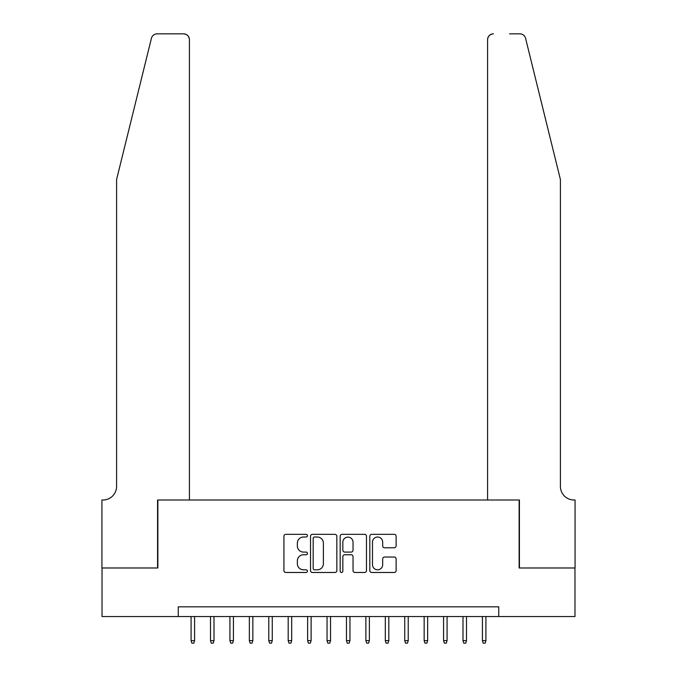 <?xml version="1.0" encoding="UTF-8"?>
<svg xmlns="http://www.w3.org/2000/svg" width="677" height="677" viewBox="0 0 677 677"><rect width="100%" height="100%" fill="white"/><g stroke="black" fill="none" stroke-linecap="round" stroke-linejoin="round"><path stroke-width="1.02" d="M307.426 535.685A1.337 1.337 0 0 0 306.089 534.348L285.829 534.348A1.904 1.904 0 0 0 283.925 536.26L283.925 570.576A1.904 1.904 0 0 0 285.829 572.48L306.089 572.48A1.337 1.337 0 0 0 307.426 571.143A1.337 1.337 0 0 0 306.089 569.814L303.465 569.814A6.101 6.101 0 0 1 297.364 563.713L297.364 560.852A6.101 6.101 0 0 1 303.465 554.751L306.089 554.751A1.337 1.337 0 0 0 307.426 553.414A1.337 1.337 0 0 0 306.089 552.085L303.465 552.085A6.101 6.101 0 0 1 297.364 545.984L297.364 543.123A6.101 6.101 0 0 1 303.465 537.022L306.089 537.022A1.337 1.337 0 0 0 307.426 535.685M394.217 547.795A1.904 1.904 0 0 0 396.121 545.882L396.121 536.26A1.904 1.904 0 0 0 394.217 534.348L371.724 534.348A1.904 1.904 0 0 0 369.811 536.26L369.811 570.576A1.904 1.904 0 0 0 371.724 572.48L394.217 572.48A1.904 1.904 0 0 0 396.121 570.576L396.121 558.948A1.904 1.904 0 0 0 394.217 557.036L384.587 557.036A1.904 1.904 0 0 0 382.683 558.948L382.683 564.711A5.103 5.103 0 0 1 377.58 569.814A5.103 5.103 0 0 1 372.485 564.711L372.485 542.116A5.103 5.103 0 0 1 377.58 537.022A5.103 5.103 0 0 1 382.683 542.116L382.683 545.882A1.904 1.904 0 0 0 384.587 547.795L394.217 547.795M178.263 616.544L102.024 616.544L102.024 567.986L157.868 567.986L157.868 499.998L519.132 499.998L519.132 567.986L574.976 567.986L574.976 616.544L498.737 616.544L498.737 606.829L178.263 606.829L178.263 616.544L498.737 616.544M336.833 536.26A1.904 1.904 0 0 0 334.929 534.348L312.427 534.348A1.904 1.904 0 0 0 310.523 536.26L310.523 570.576A1.904 1.904 0 0 0 312.427 572.48L334.929 572.48A1.904 1.904 0 0 0 336.833 570.576L336.833 536.26M342.071 534.348L364.573 534.348A1.904 1.904 0 0 1 366.477 536.26L366.477 570.576A1.904 1.904 0 0 1 364.573 572.48L354.943 572.48A1.904 1.904 0 0 1 353.039 570.576L353.039 556.655A1.904 1.904 0 0 0 351.135 554.751L344.745 554.751A1.904 1.904 0 0 0 342.841 556.655L342.841 571.143A1.337 1.337 0 0 1 341.504 572.48A1.337 1.337 0 0 1 340.167 571.143L340.167 536.26A1.904 1.904 0 0 1 342.071 534.348M314.526 537.022A1.337 1.337 0 0 0 313.189 538.35L313.189 568.477A1.337 1.337 0 0 0 314.526 569.814L317.293 569.814A6.101 6.101 0 0 0 323.394 563.713L323.394 543.123A6.101 6.101 0 0 0 317.293 537.022L314.526 537.022M353.039 542.218A5.103 5.103 0 0 0 347.936 537.115A5.103 5.103 0 0 0 342.841 542.218L342.841 550.173A1.904 1.904 0 0 0 344.745 552.085L351.135 552.085A1.904 1.904 0 0 0 353.039 550.173L353.039 542.218M194.578 640.628L193.8 643.15L191.853 643.15L191.083 640.628L194.578 640.628L194.578 616.544M191.083 640.628L191.083 616.544M151.428 38.284C152.917 35.086 152.917 35.086 151.428 38.284C152.917 35.086 152.917 35.086 151.428 38.284L116.588 179.523L116.588 486.408A13.599 13.599 0 0 1 102.997 499.998L101.931 499.998L101.931 567.986L157.572 567.986L157.572 499.998L189.425 499.998L189.425 39.681A5.831 5.831 0 0 0 183.602 33.85L157.089 33.85A5.831 5.831 0 0 0 151.428 38.284M167.481 33.85L183.602 33.85C187.114 34.222 189.061 36.16 189.425 39.681L189.425 499.998M116.588 486.408A13.599 13.599 0 0 1 102.997 499.998M549.724 136.212L525.572 38.284C524.083 35.086 524.083 35.086 525.572 38.284C524.083 35.086 524.083 35.086 525.572 38.284L560.412 179.523L560.412 486.408A13.599 13.599 0 0 0 574.003 499.998L575.069 499.998L575.069 567.986L519.428 567.986L519.428 499.998L487.575 499.998L487.575 39.681L487.575 499.998M509.519 33.85L519.911 33.85A5.831 5.831 0 0 1 525.572 38.284M493.398 33.85A5.831 5.831 0 0 0 487.575 39.681C487.939 36.16 489.886 34.222 493.398 33.85M560.412 486.408A13.599 13.599 0 0 0 574.003 499.998M214 640.628L213.221 643.15L211.283 643.15L210.505 640.628L214 640.628L214 616.544M210.505 640.628L210.505 616.544M233.421 640.628L232.643 643.15L230.705 643.15L229.926 640.628L233.421 640.628L233.421 616.544M229.926 640.628L229.926 616.544M252.843 640.628L252.064 643.15L250.126 643.15L249.348 640.628L252.843 640.628L252.843 616.544M249.348 640.628L249.348 616.544M272.264 640.628L271.494 643.15L269.548 643.15L268.769 640.628L272.264 640.628L272.264 616.544M268.769 640.628L268.769 616.544M291.694 640.628L290.915 643.15L288.969 643.15L288.19 640.628L291.694 640.628L291.694 616.544M288.19 640.628L288.19 616.544M311.115 640.628L310.337 643.15L308.39 643.15L307.62 640.628L311.115 640.628L311.115 616.544M307.62 640.628L307.62 616.544M330.537 640.628L329.758 643.15L327.82 643.15L327.042 640.628L330.537 640.628L330.537 616.544M327.042 640.628L327.042 616.544M349.958 640.628L349.18 643.15L347.242 643.15L346.463 640.628L349.958 640.628L349.958 616.544M346.463 640.628L346.463 616.544M369.38 640.628L368.61 643.15L366.663 643.15L365.885 640.628L369.38 640.628L369.38 616.544M365.885 640.628L365.885 616.544M388.81 640.628L388.031 643.15L386.085 643.15L385.306 640.628L388.81 640.628L388.81 616.544M385.306 640.628L385.306 616.544M408.231 640.628L407.452 643.15L405.506 643.15L404.736 640.628L408.231 640.628L408.231 616.544M404.736 640.628L404.736 616.544M427.652 640.628L426.874 643.15L424.936 643.15L424.157 640.628L427.652 640.628L427.652 616.544M424.157 640.628L424.157 616.544M447.074 640.628L446.295 643.15L444.357 643.15L443.579 640.628L447.074 640.628L447.074 616.544M443.579 640.628L443.579 616.544M466.495 640.628L465.717 643.15L463.779 643.15L463 640.628L466.495 640.628L466.495 616.544M463 640.628L463 616.544M485.917 640.628L485.147 643.15L483.2 643.15L482.422 640.628L485.917 640.628L485.917 616.544M482.422 640.628L482.422 616.544"/></g></svg>
